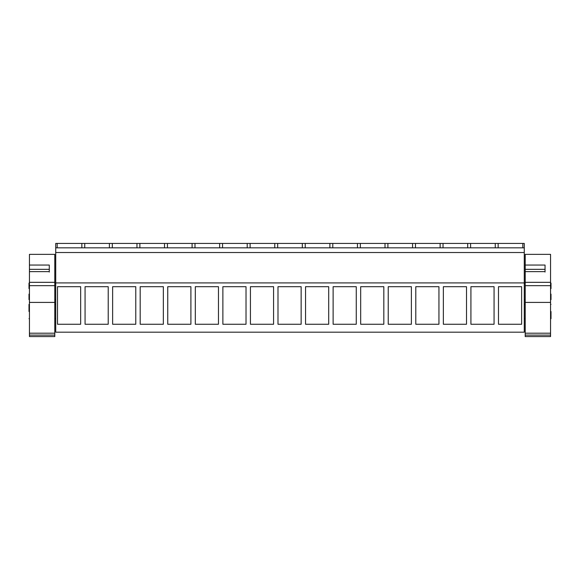 <?xml version="1.0" encoding="UTF-8"?>
<svg xmlns="http://www.w3.org/2000/svg" width="580" height="580" viewBox="0 0 580 580"><rect width="100%" height="100%" fill="white"/><g stroke="black" fill="none" stroke-linecap="round" stroke-linejoin="round"><path stroke-width="0.87" d="M55.731 282.917L524.269 282.917L524.269 332.173L55.731 332.173L55.731 243.426L57.188 243.426L57.188 247.834M55.731 247.834L524.269 247.834L524.269 243.426L57.188 243.426M57.507 286.694L57.507 324.256L80.656 324.256L80.656 286.694L57.507 286.694M415.795 286.694L415.795 324.256L438.944 324.256L438.944 286.694L415.795 286.694M466.509 286.694L466.509 324.256L443.359 324.256L443.359 286.694L466.509 286.694M246.021 324.256L222.872 324.256L222.872 286.694L246.021 286.694L246.021 324.256M218.464 286.694L195.308 286.694L195.308 324.256L218.464 324.256L218.464 286.694M301.143 324.256L277.994 324.256L277.994 286.694L301.143 286.694L301.143 324.256M273.579 286.694L250.429 286.694L250.429 324.256L273.579 324.256L273.579 286.694M135.778 324.256L112.629 324.256L112.629 286.694L135.778 286.694L135.778 324.256M108.221 324.256L85.064 324.256L85.064 286.694L108.221 286.694L108.221 324.256M190.9 286.694L167.75 286.694L167.75 324.256L190.9 324.256L190.9 286.694M163.343 324.256L140.186 324.256L140.186 286.694L163.343 286.694L163.343 324.256M360.673 286.694L360.673 324.256L383.822 324.256L383.822 286.694L360.673 286.694M411.387 286.694L411.387 324.256L388.238 324.256L388.238 286.694L411.387 286.694M305.551 286.694L305.551 324.256L328.7 324.256L328.7 286.694L305.551 286.694M356.265 286.694L356.265 324.256L333.116 324.256L333.116 286.694L356.265 286.694M494.066 286.694L494.066 324.256L470.916 324.256L470.916 286.694L494.066 286.694M498.481 286.694L498.481 324.256L521.63 324.256L521.63 286.694L498.481 286.694M55.731 252.525L524.269 252.525L524.269 282.917M524.269 252.525L524.269 247.834M29 288.594L29.442 288.615L29 288.594L29 283.083L29.442 283.083M29 294.111L29.442 294.089L29 294.111L29 299.621L29.442 299.621M29 311.525C29 320.769 29 320.769 29 311.525L29 304.362L29.442 304.362M522.812 247.834L522.812 243.426M498.155 247.834L498.155 243.426M495.255 247.834L495.255 243.426M470.598 247.834L470.598 243.426M467.69 247.834L467.69 243.426M443.033 247.834L443.033 243.426M440.133 247.834L440.133 243.426M415.476 247.834L415.476 243.426M412.568 247.834L412.568 243.426M387.911 247.834L387.911 243.426M385.011 247.834L385.011 243.426M360.354 247.834L360.354 243.426M357.447 247.834L357.447 243.426M332.789 247.834L332.789 243.426M329.889 247.834L329.889 243.426M305.232 247.834L305.232 243.426M302.325 247.834L302.325 243.426M277.675 247.834L277.675 243.426M274.768 247.834L274.768 243.426M250.111 247.834L250.111 243.426M247.21 247.834L247.21 243.426M222.553 247.834L222.553 243.426M219.646 247.834L219.646 243.426M194.989 247.834L194.989 243.426M192.089 247.834L192.089 243.426M167.431 247.834L167.431 243.426M164.524 247.834L164.524 243.426M139.867 247.834L139.867 243.426M136.967 247.834L136.967 243.426M112.31 247.834L112.31 243.426M109.403 247.834L109.403 243.426M84.745 247.834L84.745 243.426M81.845 247.834L81.845 243.426M551 294.111L550.558 294.089L551 294.111L551 299.621L550.558 299.621M551 288.594L550.558 288.615L551 288.594L551 283.083L550.558 283.083M551 311.525C551 302.281 551 302.281 551 311.525L551 318.695L550.558 318.695M29.442 271.629L29.442 265.053L49.285 265.053L49.285 271.629L29.442 271.629L29.442 282.322L54.795 282.322L54.795 254.359L29.442 254.359L29.442 265.053M54.795 333.935L54.795 336.574L29.442 336.574L29.442 282.322M29.442 272.056L29.442 269.33L49.285 269.33L49.285 272.056M29.442 333.203L54.795 333.203L54.795 335.095L29.442 335.095M54.795 333.203L54.795 302.412L29.442 302.412M54.795 282.322L54.795 302.412M54.795 266.06L54.795 283.083L55.731 283.083M525.204 271.629L525.204 282.322L550.558 282.322L550.558 254.359L525.204 254.359L525.204 265.053L545.048 265.053L545.048 271.629L525.204 271.629M525.204 335.095L550.558 335.095L550.558 336.574L525.204 336.574L525.204 282.322M525.204 272.056L525.204 265.053M550.558 335.095L550.558 302.412L525.204 302.412M550.558 282.322L550.558 302.412M545.048 272.056L545.048 269.33L525.204 269.33M54.795 285.672L29.442 285.672M525.204 333.203L550.558 333.203M550.558 285.672L525.204 285.672M55.731 299.621L54.795 299.621M55.731 318.695L54.795 318.695M29.442 318.695L29 318.695M55.731 304.362L54.795 304.362M525.204 299.621L524.269 299.621M525.204 283.083L524.269 283.083M551 304.362L550.558 304.362M525.204 304.362L524.269 304.362M525.204 318.695L524.269 318.695"/></g></svg>
